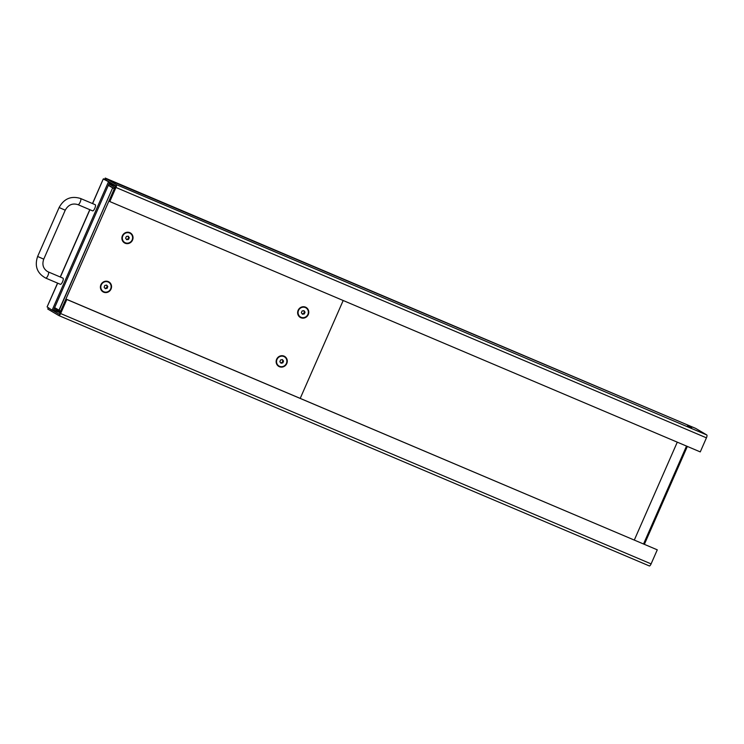 <?xml version="1.0" encoding="UTF-8"?>
<svg xmlns="http://www.w3.org/2000/svg" width="744" height="744" viewBox="0 0 744 744"><rect width="100%" height="100%" fill="white"/><g stroke="black" fill="none" stroke-linecap="round" stroke-linejoin="round"><path stroke-width="1.12" d="M63.017 278.172A3.348 1.032 113 0 1 62.598 281.697A3.348 1.032 113 0 1 60.376 284.31L45.728 278.098A3.348 1.032 -67 0 0 47.951 275.485A3.348 1.032 -67 0 0 48.379 271.96A3.348 1.032 -67 0 0 48.341 271.941L62.98 278.154A3.348 1.032 113 0 1 63.017 278.172M45.728 278.098C37.107 273.327 34.401 266.12 37.628 256.466L43.747 259.154L65.24 210.199L59.12 207.511C64.021 198.62 71.173 195.616 80.575 198.499L95.223 204.712A3.348 1.032 113 0 1 94.86 208.19A3.348 1.032 113 0 1 92.609 210.868A3.348 1.032 113 0 1 92.572 210.85M687.484 425.847L691.678 427.661L687.484 425.847M48.248 307.923L47.756 309.03L58.85 315.577A2.678 0.828 -67 0 0 58.888 315.586A2.678 0.828 -67 0 0 60.645 313.55L66.82 299.479L657.278 549.825L651.102 563.896A2.678 0.828 113 0 1 649.345 565.942A2.678 0.828 113 0 1 649.307 565.924L58.916 315.605M53.001 310.583L59.408 314.359L66.467 299.265L657.278 549.825M695.64 428.386A2.678 0.828 113 0 1 695.677 428.395L706.8 434.961A2.678 0.828 113 0 1 706.437 437.835L700.262 451.906L109.805 201.559L115.98 187.479A2.678 0.828 -67 0 0 116.343 184.614L105.248 178.067L104.709 179.285L115.804 185.833L109.805 201.559M105.248 178.058L695.677 428.395A2.678 0.828 113 0 1 695.705 428.414L105.109 178.393M52.117 310.202L53.289 310.704L109.666 182.271L108.494 181.768L52.117 310.202L47.105 306.919L57.669 283.166M109.666 182.271L103.267 178.978L92.6 203.605M108.494 181.768L103.481 178.82M687.344 446.428L644.388 544.292M108.382 185.172L113.702 188.306M114.948 188.809L113.888 188.362L114.427 187.135L108.94 183.898M108.41 185.126L113.888 188.362M59.157 310.285L54.628 307.644M108.317 185.33L112.66 187.888L58.971 310.202M114.437 188.595L112.856 187.953L114.288 188.799L60.562 311.197L59.129 310.35L112.66 187.888M54.284 308.834L60.683 312.433M60.087 310.918L59.622 311.978M115.487 187.59L114.427 187.135M114.855 189.041L114.288 188.799M111.033 289.044A5.785 5.496 -59.5 0 1 101.426 290.402A5.785 5.496 -59.5 0 1 105.443 281.232A5.785 5.496 -59.5 0 1 111.033 289.044M286.775 363.556A5.785 5.496 -59.5 0 1 277.168 364.923A5.785 5.496 -59.5 0 1 281.195 355.753A5.785 5.496 -59.5 0 1 286.775 363.556M308.267 314.6A5.785 5.496 -59.5 0 1 298.66 315.958A5.785 5.496 -59.5 0 1 302.678 306.788A5.785 5.496 -59.5 0 1 308.267 314.6M132.525 240.089A5.785 5.496 -59.5 0 1 122.909 241.447A5.785 5.496 -59.5 0 1 126.936 232.277A5.785 5.496 -59.5 0 1 132.525 240.089M300.223 398.375L343.189 300.511M60.562 311.197L61.12 311.429M124.704 242.525A5.348 5.087 -59.5 0 1 124.667 242.498A5.348 5.087 -59.5 0 1 122.751 235.792A5.348 5.087 -59.5 0 1 130.107 233.281A5.348 5.087 -59.5 0 1 130.144 233.309M126.647 239.689L125.606 238.154L126.424 236.406L128.275 236.183L129.317 237.717L128.498 239.466L126.647 239.689M126.368 239.27L127.875 239.103L128.693 237.345L127.931 236.229M128.498 239.466L127.875 239.103M129.317 237.717L128.693 237.345M122.825 235.829A5.348 5.087 -59.5 0 1 130.181 233.328A5.348 5.087 -59.5 0 1 131.837 240.517A5.348 5.087 -59.5 0 1 122.825 235.829M103.211 291.481A5.348 5.087 -59.5 0 1 101.091 285.157A5.348 5.087 -59.5 0 1 108.652 282.264M105.295 288.7L104.132 287.268L104.802 285.464L106.643 285.092L107.806 286.524L107.127 288.328L105.295 288.7M104.951 288.272L106.504 287.956L107.183 286.152L106.364 285.147M107.127 288.328L106.504 287.956M107.806 286.524L107.183 286.152M101.165 285.194A5.348 5.087 -59.5 0 1 108.689 282.283A5.348 5.087 -59.5 0 1 110.345 289.481A5.348 5.087 -59.5 0 1 101.165 285.194M300.446 317.037A5.348 5.087 -59.5 0 1 298.446 310.425A5.348 5.087 -59.5 0 1 305.886 307.821M302.427 314.219L301.348 312.713L302.129 310.946L303.98 310.685L305.059 312.192L304.277 313.959L302.427 314.219M302.129 313.801L303.654 313.587L304.426 311.82L303.654 310.732M304.277 313.959L303.654 313.587M305.059 312.192L304.426 311.82M298.521 310.462A5.348 5.087 -59.5 0 1 305.923 307.839A5.348 5.087 -59.5 0 1 307.579 315.038A5.348 5.087 -59.5 0 1 298.521 310.462M278.954 365.992A5.348 5.087 -59.5 0 1 276.833 359.668A5.348 5.087 -59.5 0 1 284.394 356.776M281.037 363.212L279.874 361.779L280.553 359.975L282.385 359.603L283.548 361.035L282.878 362.839L281.037 363.212M280.693 362.784L282.246 362.477L282.925 360.673L282.106 359.659M282.878 362.839L282.246 362.477M283.548 361.035L282.925 360.673M276.908 359.705A5.348 5.087 -59.5 0 1 284.431 356.804A5.348 5.087 -59.5 0 1 286.096 363.993A5.348 5.087 -59.5 0 1 276.908 359.705M80.575 198.499A3.348 1.032 113 0 1 80.222 201.987A3.348 1.032 113 0 1 77.962 204.656A3.348 1.032 113 0 1 77.925 204.637M60.645 313.55L651.102 563.896M706.437 437.835L115.98 187.479M116.343 184.614L706.8 434.961M113.088 184.233L109.47 182.698M60.45 312.954L53.577 310.043M89.912 209.724L60.366 277.038M115.906 186.279L109.154 183.415L115.906 186.279M677.282 442.159L634.316 540.032M686.517 446.075L643.56 543.948M48.341 271.941L47.309 271.421C43.115 268.5 41.934 264.408 43.747 259.154M59.12 207.511L37.628 256.466M65.24 210.199C68.281 204.795 72.521 202.954 77.962 204.656L92.609 210.868M649.345 565.942L58.888 315.586M47.095 306.928L57.558 283.111M60.245 276.991L89.791 209.678M92.479 203.549L103.267 178.969"/></g></svg>
